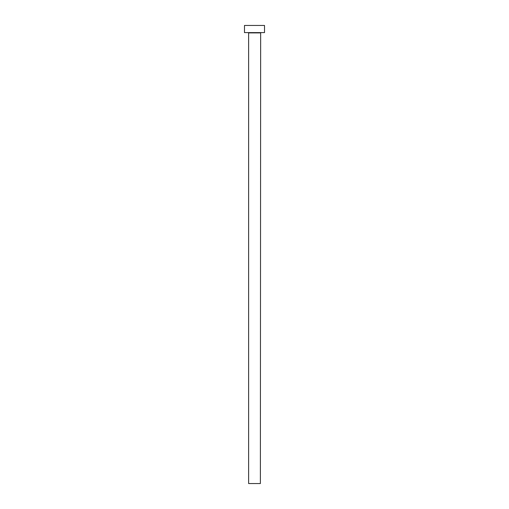 <?xml version="1.0" encoding="UTF-8"?>
<svg xmlns="http://www.w3.org/2000/svg" width="509" height="509" viewBox="0 0 509 509"><rect width="100%" height="100%" fill="white"/><g stroke="black" fill="none" stroke-linecap="round" stroke-linejoin="round"><path stroke-width="0.76" d="M260.373 32.894L248.627 32.894L248.627 483.55L260.373 483.55L260.659 32.608M264.521 32.608L244.479 32.608L244.479 25.45L264.521 25.45L264.521 32.608"/></g></svg>
